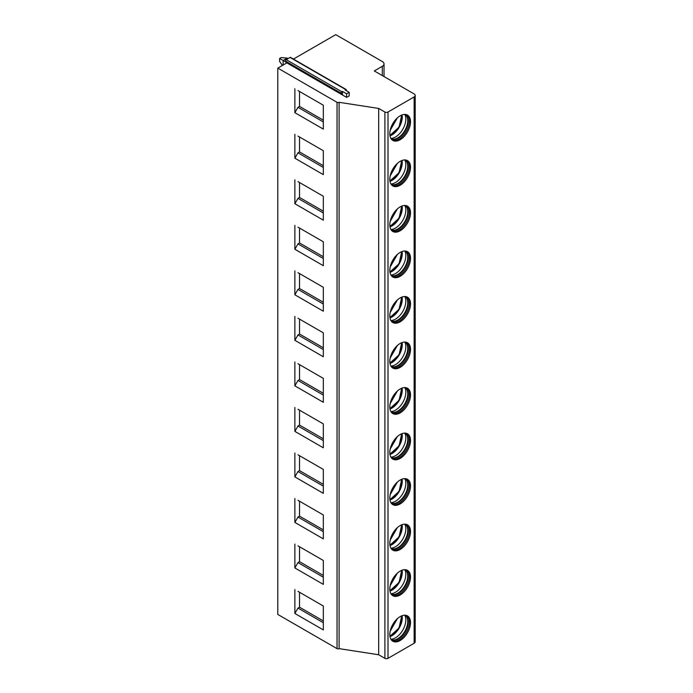 <?xml version="1.0" encoding="UTF-8"?>
<svg xmlns="http://www.w3.org/2000/svg" width="693" height="693" viewBox="0 0 693 693"><rect width="100%" height="100%" fill="white"/><g stroke="black" fill="none" stroke-linecap="round" stroke-linejoin="round"><path stroke-width="1.04" d="M286.85 62.881L346.613 97.384L349.194 95.894L349.194 92.308L345.062 89.917L345.686 89.553A0.953 0.546 -60 0 1 346.162 89.51L290.54 57.389A0.953 0.546 -60 0 0 290.064 57.441L286.218 59.659A0.953 0.546 -60 0 0 285.637 61.157L286.85 62.881L277.798 68.105L277.798 614.44L337.041 648.639A1.464 0.849 0 0 0 339.111 648.639L378.69 654.764L384.901 658.35A2.192 1.265 180 0 0 388.002 658.35L414.137 643.26A3.656 2.114 180 0 0 415.202 641.77L415.202 95.443A3.656 2.114 0 0 0 414.137 93.945L374.289 70.946L382.311 66.311A5.856 3.378 0 0 0 384.026 63.929A5.856 3.378 0 0 0 382.311 61.538L335.741 34.65L293.442 59.07M378.69 654.764L378.69 108.437L384.901 112.023A2.192 1.265 0 0 0 388.002 112.023L414.137 96.933A3.656 2.114 0 0 0 415.202 95.443M389.812 179.27A14.631 8.446 120 0 0 392.844 185.967A14.631 8.446 120 0 0 404.123 182.042A14.631 8.446 120 0 0 410.516 167.316A14.631 8.446 120 0 0 407.484 160.62A14.631 8.446 120 0 0 396.205 164.536A14.631 8.446 120 0 0 389.812 179.27M389.812 224.792A14.631 8.446 120 0 0 392.844 231.497A14.631 8.446 120 0 0 404.123 227.573A14.631 8.446 120 0 0 410.516 212.846A14.631 8.446 120 0 0 407.484 206.142A14.631 8.446 120 0 0 396.205 210.066A14.631 8.446 120 0 0 389.812 224.792M389.812 270.322A14.631 8.446 120 0 0 392.844 277.018A14.631 8.446 120 0 0 404.123 273.103A14.631 8.446 120 0 0 410.516 258.376A14.631 8.446 120 0 0 407.484 251.672A14.631 8.446 120 0 0 396.205 255.596A14.631 8.446 120 0 0 389.812 270.322M389.812 315.852A14.631 8.446 120 0 0 392.844 322.548A14.631 8.446 120 0 0 404.123 318.624A14.631 8.446 120 0 0 410.516 303.898A14.631 8.446 120 0 0 407.484 297.202A14.631 8.446 120 0 0 396.205 301.117A14.631 8.446 120 0 0 389.812 315.852M389.812 361.374A14.631 8.446 120 0 0 392.844 368.078A14.631 8.446 120 0 0 404.123 364.154A14.631 8.446 120 0 0 410.516 349.428A14.631 8.446 120 0 0 407.484 342.732A14.631 8.446 120 0 0 396.205 346.647A14.631 8.446 120 0 0 389.812 361.374M389.812 406.904A14.631 8.446 120 0 0 392.844 413.6A14.631 8.446 120 0 0 404.123 409.684A14.631 8.446 120 0 0 410.516 394.958A14.631 8.446 120 0 0 407.484 388.253A14.631 8.446 120 0 0 396.205 392.177A14.631 8.446 120 0 0 389.812 406.904M389.812 452.434A14.631 8.446 120 0 0 392.844 459.13A14.631 8.446 120 0 0 404.123 455.206A14.631 8.446 120 0 0 410.516 440.479A14.631 8.446 120 0 0 407.484 433.783A14.631 8.446 120 0 0 396.205 437.707A14.631 8.446 120 0 0 389.812 452.434M389.812 497.955A14.631 8.446 120 0 0 392.844 504.66A14.631 8.446 120 0 0 404.123 500.736A14.631 8.446 120 0 0 410.516 486.01A14.631 8.446 120 0 0 407.484 479.313A14.631 8.446 120 0 0 396.205 483.229A14.631 8.446 120 0 0 389.812 497.955M389.812 543.485A14.631 8.446 120 0 0 392.844 550.181A14.631 8.446 120 0 0 404.123 546.266A14.631 8.446 120 0 0 410.516 531.54A14.631 8.446 120 0 0 407.484 524.835A14.631 8.446 120 0 0 396.205 528.759A14.631 8.446 120 0 0 389.812 543.485M389.812 589.015A14.631 8.446 120 0 0 392.844 595.711A14.631 8.446 120 0 0 404.123 591.796A14.631 8.446 120 0 0 410.516 577.061A14.631 8.446 120 0 0 407.484 570.365A14.631 8.446 120 0 0 396.205 574.289A14.631 8.446 120 0 0 389.812 589.015M389.812 634.537A14.631 8.446 120 0 0 392.844 641.242A14.631 8.446 120 0 0 404.123 637.317A14.631 8.446 120 0 0 410.516 622.591A14.631 8.446 120 0 0 407.484 615.895A14.631 8.446 120 0 0 396.205 619.811A14.631 8.446 120 0 0 389.812 634.537M389.812 133.74A14.631 8.446 120 0 0 392.844 140.436A14.631 8.446 120 0 0 404.123 136.521A14.631 8.446 120 0 0 410.516 121.786A14.631 8.446 120 0 0 407.484 115.09A14.631 8.446 120 0 0 396.205 119.014A14.631 8.446 120 0 0 389.812 133.74M392.351 140.107A14.631 8.446 120 0 0 403.421 135.559A14.631 8.446 120 0 0 409.476 121.197A14.631 8.446 -60 0 0 406.947 114.821M405.024 114.406A14.016 8.091 -60 0 1 405.37 114.596A14.016 8.091 -60 0 1 408.272 121.006A14.016 8.091 120 0 1 402.157 135.109A14.016 8.091 120 0 1 391.363 138.86A14.016 8.091 120 0 1 391.025 138.652M391.103 138.704A14.016 8.091 120 0 0 391.822 138.99A14.016 8.091 120 0 0 402.235 134.156A14.016 8.091 120 0 0 407.761 120.712A14.016 8.091 -60 0 0 405.717 114.925A14.016 8.091 -60 0 0 405.11 114.449M404.755 114.406A14.631 8.446 -60 0 1 405.829 119.083A14.631 8.446 120 0 1 390.887 138.418M389.994 135.854A14.631 8.446 120 0 0 402.261 117.03A14.631 8.446 -60 0 0 402.079 114.917M390.185 130.379L397.349 117.897M392.351 185.637A14.631 8.446 120 0 0 403.421 181.09A14.631 8.446 120 0 0 409.476 166.718A14.631 8.446 -60 0 0 406.947 160.352M405.024 159.936A14.016 8.091 -60 0 1 405.37 160.118A14.016 8.091 -60 0 1 408.272 166.537A14.016 8.091 120 0 1 402.157 180.639A14.016 8.091 120 0 1 391.363 184.39A14.016 8.091 120 0 1 391.025 184.182M391.103 184.234A14.016 8.091 120 0 0 391.822 184.52A14.016 8.091 120 0 0 402.235 179.686A14.016 8.091 120 0 0 407.761 166.233A14.016 8.091 -60 0 0 405.717 160.455A14.016 8.091 -60 0 0 405.11 159.979M404.755 159.936A14.631 8.446 -60 0 1 405.829 164.613A14.631 8.446 120 0 1 390.887 183.948M389.994 181.375A14.631 8.446 120 0 0 402.261 162.552A14.631 8.446 -60 0 0 402.079 160.447M390.185 175.909L397.349 163.418M392.351 231.167A14.631 8.446 120 0 0 403.421 226.611A14.631 8.446 120 0 0 409.476 212.249A14.631 8.446 -60 0 0 406.947 205.882M405.024 205.466A14.016 8.091 -60 0 1 405.37 205.648A14.016 8.091 -60 0 1 408.272 212.058A14.016 8.091 120 0 1 402.157 226.161A14.016 8.091 120 0 1 391.363 229.92A14.016 8.091 120 0 1 391.025 229.704M391.103 229.764A14.016 8.091 120 0 0 391.822 230.041A14.016 8.091 120 0 0 402.235 225.216A14.016 8.091 120 0 0 407.761 211.763A14.016 8.091 -60 0 0 405.717 205.986A14.016 8.091 -60 0 0 405.11 205.509M404.755 205.457A14.631 8.446 -60 0 1 405.829 210.135A14.631 8.446 120 0 1 390.887 229.47M389.994 226.906A14.631 8.446 120 0 0 402.261 208.082A14.631 8.446 -60 0 0 402.079 205.968M390.185 221.439L397.349 208.948M392.351 276.689A14.631 8.446 120 0 0 403.421 272.141A14.631 8.446 120 0 0 409.476 257.779A14.631 8.446 -60 0 0 406.947 251.403M405.024 250.987A14.016 8.091 -60 0 1 405.37 251.178A14.016 8.091 -60 0 1 408.272 257.588A14.016 8.091 120 0 1 402.157 271.691A14.016 8.091 120 0 1 391.363 275.442A14.016 8.091 120 0 1 391.025 275.234M391.103 275.286A14.016 8.091 120 0 0 391.822 275.571A14.016 8.091 120 0 0 402.235 270.738A14.016 8.091 120 0 0 407.761 257.294A14.016 8.091 -60 0 0 405.717 251.507A14.016 8.091 -60 0 0 405.11 251.031M404.755 250.987A14.631 8.446 -60 0 1 405.829 255.665A14.631 8.446 120 0 1 390.887 275M389.994 272.436A14.631 8.446 120 0 0 402.261 253.612A14.631 8.446 -60 0 0 402.079 251.498M390.185 266.961L397.349 254.478M392.351 322.219A14.631 8.446 120 0 0 403.421 317.671A14.631 8.446 120 0 0 409.476 303.3A14.631 8.446 -60 0 0 406.947 296.933M405.024 296.517A14.016 8.091 -60 0 1 405.37 296.699A14.016 8.091 -60 0 1 408.272 303.118A14.016 8.091 120 0 1 402.157 317.221A14.016 8.091 120 0 1 391.363 320.972A14.016 8.091 120 0 1 391.025 320.764M391.103 320.816A14.016 8.091 120 0 0 391.822 321.102A14.016 8.091 120 0 0 402.235 316.268A14.016 8.091 120 0 0 407.761 302.815A14.016 8.091 -60 0 0 405.717 297.037A14.016 8.091 -60 0 0 405.11 296.561M404.755 296.517A14.631 8.446 -60 0 1 405.829 301.195A14.631 8.446 120 0 1 390.887 320.53M389.994 317.957A14.631 8.446 120 0 0 402.261 299.133A14.631 8.446 -60 0 0 402.079 297.028M390.185 312.491L397.349 300M392.351 367.749A14.631 8.446 120 0 0 403.421 363.193A14.631 8.446 120 0 0 409.476 348.83A14.631 8.446 -60 0 0 406.947 342.463M405.024 342.047A14.016 8.091 -60 0 1 405.37 342.229A14.016 8.091 -60 0 1 408.272 348.64A14.016 8.091 120 0 1 402.157 362.742A14.016 8.091 120 0 1 391.363 366.502A14.016 8.091 120 0 1 391.025 366.285M391.103 366.346A14.016 8.091 120 0 0 391.822 366.623A14.016 8.091 120 0 0 402.235 361.798A14.016 8.091 120 0 0 407.761 348.345A14.016 8.091 -60 0 0 405.717 342.567A14.016 8.091 -60 0 0 405.11 342.091M404.755 342.039A14.631 8.446 -60 0 1 405.829 346.725A14.631 8.446 120 0 1 390.887 366.051M389.994 363.487A14.631 8.446 120 0 0 402.261 344.664A14.631 8.446 -60 0 0 402.079 342.55M390.185 358.021L397.349 345.53M392.351 413.271A14.631 8.446 120 0 0 403.421 408.723A14.631 8.446 120 0 0 409.476 394.36A14.631 8.446 -60 0 0 406.947 387.985M405.024 387.578A14.016 8.091 -60 0 1 405.37 387.759A14.016 8.091 -60 0 1 408.272 394.17A14.016 8.091 120 0 1 402.157 408.272A14.016 8.091 120 0 1 391.363 412.032A14.016 8.091 120 0 1 391.025 411.815M391.103 411.867A14.016 8.091 120 0 0 391.822 412.153A14.016 8.091 120 0 0 402.235 407.319A14.016 8.091 120 0 0 407.761 393.875A14.016 8.091 -60 0 0 405.717 388.089A14.016 8.091 -60 0 0 405.11 387.612M404.755 387.569A14.631 8.446 -60 0 1 405.829 392.247A14.631 8.446 120 0 1 390.887 411.581M389.994 409.017A14.631 8.446 120 0 0 402.261 390.194A14.631 8.446 -60 0 0 402.079 388.08M390.185 403.543L397.349 391.06M392.351 458.801A14.631 8.446 120 0 0 403.421 454.253A14.631 8.446 120 0 0 409.476 439.882A14.631 8.446 -60 0 0 406.947 433.515M405.024 433.099A14.016 8.091 -60 0 1 405.37 433.281A14.016 8.091 -60 0 1 408.272 439.7A14.016 8.091 120 0 1 402.157 453.802A14.016 8.091 120 0 1 391.363 457.553A14.016 8.091 120 0 1 391.025 457.345M391.103 457.397A14.016 8.091 120 0 0 391.822 457.683A14.016 8.091 120 0 0 402.235 452.85A14.016 8.091 120 0 0 407.761 439.397A14.016 8.091 -60 0 0 405.717 433.619A14.016 8.091 -60 0 0 405.11 433.142M404.755 433.099A14.631 8.446 -60 0 1 405.829 437.777A14.631 8.446 120 0 1 390.887 457.111M389.994 454.539A14.631 8.446 120 0 0 402.261 435.715A14.631 8.446 -60 0 0 402.079 433.61M390.185 449.073L397.349 436.581M392.351 504.331A14.631 8.446 120 0 0 403.421 499.774A14.631 8.446 120 0 0 409.476 485.412A14.631 8.446 -60 0 0 406.947 479.045M405.024 478.629A14.016 8.091 -60 0 1 405.37 478.811A14.016 8.091 -60 0 1 408.272 485.23A14.016 8.091 120 0 1 402.157 499.324A14.016 8.091 120 0 1 391.363 503.083A14.016 8.091 120 0 1 391.025 502.867M391.103 502.927A14.016 8.091 120 0 0 391.822 503.213A14.016 8.091 120 0 0 402.235 498.38A14.016 8.091 120 0 0 407.761 484.927A14.016 8.091 -60 0 0 405.717 479.149A14.016 8.091 -60 0 0 405.11 478.672M404.755 478.62A14.631 8.446 -60 0 1 405.829 483.307A14.631 8.446 120 0 1 390.887 502.642M389.994 500.069A14.631 8.446 120 0 0 402.261 481.245A14.631 8.446 -60 0 0 402.079 479.132M390.185 494.603L397.349 482.111M392.351 549.852A14.631 8.446 120 0 0 403.421 545.304A14.631 8.446 120 0 0 409.476 530.942A14.631 8.446 -60 0 0 406.947 524.566M405.024 524.159A14.016 8.091 -60 0 1 405.37 524.341A14.016 8.091 -60 0 1 408.272 530.751A14.016 8.091 120 0 1 402.157 544.854A14.016 8.091 120 0 1 391.363 548.613A14.016 8.091 120 0 1 391.025 548.397M391.103 548.449A14.016 8.091 120 0 0 391.822 548.735A14.016 8.091 120 0 0 402.235 543.901A14.016 8.091 120 0 0 407.761 530.457A14.016 8.091 -60 0 0 405.717 524.67A14.016 8.091 -60 0 0 405.11 524.194M404.755 524.151A14.631 8.446 -60 0 1 405.829 528.828A14.631 8.446 120 0 1 390.887 548.163M389.994 545.599A14.631 8.446 120 0 0 402.261 526.775A14.631 8.446 -60 0 0 402.079 524.662M390.185 540.124L397.349 527.642M392.351 595.382A14.631 8.446 120 0 0 403.421 590.834A14.631 8.446 120 0 0 409.476 576.463A14.631 8.446 -60 0 0 406.947 570.096M405.024 569.681A14.016 8.091 -60 0 1 405.37 569.863A14.016 8.091 -60 0 1 408.272 576.281A14.016 8.091 120 0 1 402.157 590.384A14.016 8.091 120 0 1 391.363 594.135A14.016 8.091 120 0 1 391.025 593.927M391.103 593.979A14.016 8.091 120 0 0 391.822 594.265A14.016 8.091 120 0 0 402.235 589.431A14.016 8.091 120 0 0 407.761 575.978A14.016 8.091 -60 0 0 405.717 570.2A14.016 8.091 -60 0 0 405.11 569.724M404.755 569.681A14.631 8.446 -60 0 1 405.829 574.358A14.631 8.446 120 0 1 390.887 593.693M389.994 591.129A14.631 8.446 120 0 0 402.261 572.297A14.631 8.446 -60 0 0 402.079 570.192M390.185 585.654L397.349 573.163M392.351 640.912A14.631 8.446 120 0 0 403.421 636.356A14.631 8.446 120 0 0 409.476 621.993A14.631 8.446 -60 0 0 406.947 615.627M405.024 615.211A14.016 8.091 -60 0 1 405.37 615.393A14.016 8.091 -60 0 1 408.272 621.812A14.016 8.091 120 0 1 402.157 635.914A14.016 8.091 120 0 1 391.363 639.665A14.016 8.091 120 0 1 391.025 639.457M391.103 639.509A14.016 8.091 120 0 0 391.822 639.795A14.016 8.091 120 0 0 402.235 634.961A14.016 8.091 120 0 0 407.761 621.508A14.016 8.091 -60 0 0 405.717 615.73A14.016 8.091 -60 0 0 405.11 615.254M404.755 615.202A14.631 8.446 -60 0 1 405.829 619.889A14.631 8.446 120 0 1 390.887 639.223M389.994 636.65A14.631 8.446 120 0 0 402.261 617.827A14.631 8.446 -60 0 0 402.079 615.713M390.185 631.184L397.349 618.693M339.111 648.639L339.111 102.313L378.69 108.437M277.798 68.105L337.041 102.313A1.464 0.849 0 0 0 339.111 102.313M294.871 88.782L294.871 112.682L323.328 129.106L323.328 105.215L297.973 90.575M294.871 134.303L294.871 158.203L323.328 174.636L323.328 150.736L297.973 136.097M294.871 179.833L294.871 203.733L323.328 220.166L323.328 196.266L297.973 181.627M294.871 225.364L294.871 249.263L323.328 265.688L323.328 241.796L297.973 227.157M294.871 270.894L294.871 294.785L323.328 311.218L323.328 287.318L297.973 272.678M294.871 316.415L294.871 340.315L323.328 356.748L323.328 332.848L297.973 318.208M294.871 361.945L294.871 385.845L323.328 402.278L323.328 378.378L297.973 363.738M294.871 407.475L294.871 431.375L323.328 447.799L323.328 423.899L297.973 409.268M294.871 452.997L294.871 476.897L323.328 493.329L323.328 469.43L297.973 454.79M294.871 498.527L294.871 522.427L323.328 538.859L323.328 514.96L297.973 500.32M294.871 544.057L294.871 567.957L323.328 584.381L323.328 560.481L297.973 545.85M294.871 589.578L294.871 613.478L323.328 629.911L323.328 606.011L297.973 591.372M349.194 92.308L346.613 93.798L346.613 97.384M342.472 91.407L342.472 94.993L341.259 93.269A0.953 0.546 -60 0 1 341.848 91.771L342.472 91.407L346.613 93.798M346.162 89.51A0.953 0.546 -60 0 1 346.266 90.385L346.197 90.575M279.608 58.463L281.159 57.562L287.266 58.108L283.134 60.49L279.608 58.463L279.608 61.443L282.406 65.445M287.266 58.108L288.089 58.576M286.564 62.474L283.134 60.49L283.134 65.029M299.523 91.467L299.523 106.401L297.973 107.302L294.871 112.682M297.973 107.302L323.328 121.942M299.523 106.401L323.328 120.149M299.523 136.997L299.523 151.932L297.973 152.832L294.871 158.203M297.973 152.832L323.328 167.463M299.523 151.932L323.328 165.679M299.523 182.528L299.523 197.462L297.973 198.354L294.871 203.733M297.973 198.354L323.328 212.994M299.523 197.462L323.328 211.2M299.523 228.049L299.523 242.992L297.973 243.884L294.871 249.263M297.973 243.884L323.328 258.524M299.523 242.992L323.328 256.731M299.523 273.579L299.523 288.513L297.973 289.414L294.871 294.785M297.973 289.414L323.328 304.045M299.523 288.513L323.328 302.261M299.523 319.109L299.523 334.043L297.973 334.936L294.871 340.315M297.973 334.936L323.328 349.575M299.523 334.043L323.328 347.782M299.523 364.631L299.523 379.573L297.973 380.466L294.871 385.845M297.973 380.466L323.328 395.105M299.523 379.573L323.328 393.312M299.523 410.161L299.523 425.095L297.973 425.996L294.871 431.375M297.973 425.996L323.328 440.635M299.523 425.095L323.328 438.842M299.523 455.691L299.523 470.625L297.973 471.517L294.871 476.897M297.973 471.517L323.328 486.157M299.523 470.625L323.328 484.364M299.523 501.212L299.523 516.155L297.973 517.047L294.871 522.427M297.973 517.047L323.328 531.687M299.523 516.155L323.328 529.894M299.523 546.742L299.523 561.676L297.973 562.577L294.871 567.957M297.973 562.577L323.328 577.217M299.523 561.676L323.328 575.424M299.523 592.272L299.523 607.207L297.973 608.099L294.871 613.478M297.973 608.099L323.328 622.738M299.523 607.207L323.328 620.945M382.311 66.311L382.311 75.58M414.137 96.933L414.137 643.26M388.002 112.023L388.002 658.35M389.864 134.849A12.881 7.432 120 0 0 398.839 127.001A12.881 7.432 120 0 0 401.152 115.298M389.864 180.379A12.881 7.432 120 0 0 398.839 172.531A12.881 7.432 120 0 0 401.152 160.828M389.864 225.901A12.881 7.432 120 0 0 398.839 218.052A12.881 7.432 120 0 0 401.152 206.358M389.864 271.431A12.881 7.432 120 0 0 398.839 263.583A12.881 7.432 120 0 0 401.152 251.88M389.864 316.961A12.881 7.432 120 0 0 398.839 309.113A12.881 7.432 120 0 0 401.152 297.41M389.864 362.482A12.881 7.432 120 0 0 398.839 354.643A12.881 7.432 120 0 0 401.152 342.94M389.864 408.012A12.881 7.432 120 0 0 398.839 400.164A12.881 7.432 120 0 0 401.152 388.47M389.864 453.543A12.881 7.432 120 0 0 398.839 445.694A12.881 7.432 120 0 0 401.152 433.991M389.864 499.064A12.881 7.432 120 0 0 398.839 491.224A12.881 7.432 120 0 0 401.152 479.521M389.864 544.594A12.881 7.432 120 0 0 398.839 536.746A12.881 7.432 120 0 0 401.152 525.051M389.864 590.124A12.881 7.432 120 0 0 398.839 582.276A12.881 7.432 120 0 0 401.152 570.573M389.864 635.646A12.881 7.432 120 0 0 398.839 627.806A12.881 7.432 120 0 0 401.152 616.103M384.901 112.023L384.901 658.35M337.041 648.639L337.041 102.313M286.218 59.659L341.848 91.771M290.064 57.441L345.686 89.553M285.637 61.157L341.259 93.269M384.026 63.929L384.026 76.568M401.706 115.055L399.073 127.14L389.934 135.456M401.706 160.585L399.073 172.661L389.934 180.986M401.706 206.116L399.073 218.191L389.934 226.507M401.706 251.637L399.073 263.721L389.934 272.037M401.706 297.167L399.073 309.243L389.934 317.567M401.706 342.697L399.073 354.773L389.934 363.089M401.706 388.219L399.073 400.303L389.934 408.619M401.706 433.749L399.073 445.824L389.934 454.149M401.706 479.279L399.073 491.354L389.934 499.679M401.706 524.8L399.073 536.884L389.934 545.2M401.706 570.33L399.073 582.406L389.934 590.731M401.706 615.86L399.073 627.936L389.934 636.261"/></g></svg>

